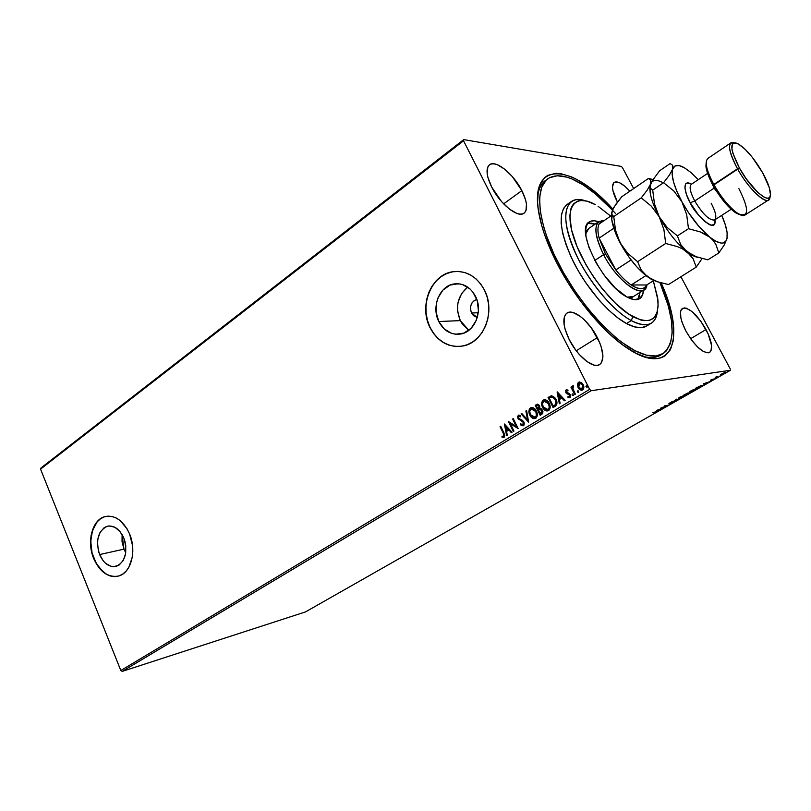 <?xml version="1.0" encoding="UTF-8"?>
<svg xmlns="http://www.w3.org/2000/svg" width="811" height="811" viewBox="0 0 811 811"><rect width="100%" height="100%" fill="white"/><g stroke="black" fill="none" stroke-linecap="round" stroke-linejoin="round"><path stroke-width="1.22" d="M662.749 353.839C656.109 357.722 646.833 356.658 634.942 350.656L633.138 351.751L634.942 350.656L646.377 355.157L656.038 356.009L663.601 353.302L666.52 350.687L670.565 343.134L672.177 332.845L671.386 320.264L668.294 305.889L659.921 282.583C675.147 319.017 676.09 342.769 662.749 353.839L660.397 355.238C655.805 357.955 649.844 358.269 642.494 356.191C649.885 358.28 655.866 357.945 660.468 355.198M661.229 282.958C686.532 338.197 672.654 378.575 627.734 348.446C603.83 333.017 574.756 298.266 556.843 263.017L567.852 282.431L580.544 301.145L601.417 325.992L608.534 333.027L622.524 344.797L635.662 353.12L647.421 357.742L657.346 358.594L661.523 357.641L665.111 355.796L670.494 349.602L673.394 340.356L673.799 328.536L671.782 314.627L667.483 299.158L661.229 282.958M471.515 312.985L478.257 312.762L471.515 312.985L470.532 309.609L470.715 306.061L472.032 302.858L474.293 300.506L476.807 299.421C471.11 301.804 469.346 306.325 471.515 312.985L477.284 317.517L473.523 315.672L471.515 312.985M123.951 549.148L125.735 552.717L123.951 549.148L99.611 554.562L123.951 549.148L122.106 534.581L122.035 541.616L123.951 549.148M123.779 537.957C127.966 551.987 125.553 561.435 116.51 566.281C109.465 567.659 103.838 563.757 99.611 554.562L98.384 550.801L97.472 542.914L97.817 539.092L100.067 532.391L104.061 527.779L106.555 526.491L109.242 525.954L114.807 527.231L119.916 531.438L123.779 537.957L125.036 541.778L125.776 545.773L125.593 553.68L123.272 560.431L119.176 565.003L113.945 566.696L111.158 566.382L105.775 563.483L103.372 561.03L99.611 554.562C95.445 540.471 97.949 531.053 107.133 526.298C114.006 525.041 119.552 528.924 123.779 537.957M467.683 287.124L461.641 293.481L458.134 302.067L457.505 306.791L457.657 311.586L460.283 320.619L468.859 330.29L462.655 324.542L460.283 320.619L438.792 321.531L460.283 320.619C455.032 307.065 457.505 295.893 467.704 287.114M475.499 296.309C483.163 310.694 475.074 331.547 461.145 333.929C451.494 335.338 444.043 331.212 438.792 321.531L436.115 312.265L436.582 302.513L438.001 297.901L442.918 290.095L450.014 285.107L458.225 283.738L462.361 284.509L469.904 288.838L473.016 292.244L477.284 300.871L478.429 310.775L476.27 320.396L471.171 328.232L463.943 333.088L455.701 334.254L451.605 333.382L444.215 328.942L438.792 321.531C431.188 307.024 439.501 285.989 453.886 283.972C463.122 282.857 470.329 286.972 475.499 296.309M457.546 271.401L452.791 271.766C431.27 274.625 418.861 305.909 430.114 327.492L429.942 327.502C418.689 305.909 431.097 274.625 452.619 271.766C466.183 270.215 476.797 276.308 484.451 290.044L480.72 284.002L476.077 278.943L470.704 275.081L464.825 272.547L458.671 271.442L452.477 271.786L446.486 273.56L440.931 276.673L436.014 281.001L431.908 286.374L428.766 292.578L426.687 299.391L425.765 306.558L426.008 313.806L427.417 320.872L429.942 327.502L433.5 333.443L437.94 338.481L443.13 342.424L448.858 345.111L454.93 346.429L461.114 346.317L467.166 344.776L472.854 341.836L477.953 337.609L482.251 332.257L485.586 325.971L487.806 318.997L488.82 311.627L488.587 304.145L487.107 296.856L484.451 290.044C495.856 311.353 483.914 342.252 463.395 345.912C448.929 348.122 437.778 341.989 429.942 327.502L430.114 327.492C436.896 340.387 446.729 346.713 459.604 346.479L459.523 346.49M106.18 516.333L105.146 516.577C92.474 519.567 86.686 541.606 93.873 558.495L93.681 558.546C86.493 541.647 92.282 519.608 104.943 516.617C115.081 514.782 123.282 520.54 129.557 533.891L126.972 528.701L120.15 520.591L116.176 517.976L112.04 516.475L107.904 516.131L103.92 516.942L100.25 518.878L97.016 521.858L94.34 525.751L91.035 535.676L90.812 547.172L91.876 552.98L93.681 558.546L99.236 568.126L106.667 574.472L110.762 576.114L114.898 576.611L118.913 575.942L122.664 574.137L125.999 571.238L128.787 567.376L132.264 557.319L132.811 551.541L132.538 545.55L129.557 533.891C136.866 550.72 131.159 572.718 118.862 575.962C108.35 578.061 99.956 572.252 93.681 558.546L93.873 558.495C99.834 571.674 107.904 577.564 118.082 576.185M521.848 190.626C527.332 201.909 528.062 209.431 524.048 213.202C518.047 218.382 499.992 204.017 491.689 187.057L501.553 201.594L509.389 209.076L516.789 213.384L519.952 214.134L522.608 213.901L524.636 212.715L525.984 210.627L526.471 204.129L525.599 199.972L521.848 190.626L512.349 176.626L504.777 169.256L497.478 164.775L494.264 163.873L491.527 163.913L489.368 164.917L487.877 166.853L487.127 173.23L487.918 177.437L491.689 187.057C486.357 175.875 485.627 168.455 489.509 164.805C495.724 159.483 513.627 174.02 521.848 190.626L503.631 203.855L521.848 190.626M706.016 329.55C711.987 341.431 713.163 349.054 709.534 352.42C702.975 353.647 695.098 346.52 685.903 331.04L691.347 339.728L697.511 346.946L703.421 351.558L708.165 352.866L709.858 352.207L711.014 350.727L711.571 345.527L708.135 333.879L700.745 321.136L691.793 311.404L686.4 308.241L684.18 307.886L681.169 309.741L680.48 311.9L680.936 318.277L682.061 322.261L685.903 331.04C680.034 319.179 678.868 311.627 682.426 308.383C689.046 307.156 696.913 314.212 706.016 329.55L690.607 338.714L706.016 329.55M597.352 337.609C603.86 351.204 604.611 360.196 599.613 364.595C593.338 369.117 577.412 356.242 569.261 339.687L575.648 349.997L579.378 354.579L587.134 361.676L594.27 365.163L597.251 365.376L599.674 364.565L601.468 362.76L602.928 356.536L601.468 347.706L599.714 342.729L591.189 327.695L583.879 319.392L580.118 316.249L573.063 312.539L570.042 312.144L567.518 312.752L565.581 314.364L564.334 316.929L564.081 324.522L565.105 329.256L569.261 339.687C562.915 326.154 562.165 317.263 567.011 313.036C573.468 308.362 589.252 321.349 597.352 337.609L576.236 350.768L597.352 337.609M122.228 671.386L591.148 390.72L730.468 370.252L305.453 611.93L122.228 671.386L120.819 670.525L40.55 469.113L463.547 140.8L589.648 389.371L120.819 670.525L40.55 469.113L41.097 467.876L463.72 139.614L41.097 467.876L40.55 469.113L463.547 140.8L463.72 139.614L621.297 166.417L463.72 139.614L463.547 140.8L589.648 389.371L591.148 390.72L589.648 389.371L120.819 670.525L122.228 671.386L305.453 611.93L730.468 370.252L591.148 390.72L122.228 671.386M720.766 374.449L725.865 372.198L720.766 374.449M717.34 376.253L715.201 377.45L717.786 377.054L716.64 376.902L717.34 376.253L715.201 377.45L717.786 377.054L716.63 376.841L717.34 376.253M711.014 379.822L713.619 379.193L712.028 380.207L714.319 378.889L711.206 379.71L710.568 380.359L713.629 379.234L712.028 380.207L714.309 378.919L711.014 379.822M700.734 386.756L702.478 385.539L701.333 385.499L695.351 388.368L698.96 387.759L701.91 385.377L695.351 388.368L700.734 386.756M687.698 394.166L689.958 392.473L684.038 394.805L687.698 394.166L689.958 392.473L684.038 394.805L687.698 394.166M677.611 399.904L676.404 399.154L675.776 399.509L676.769 400.046L671.508 401.942L677.702 399.853L676.404 399.154L675.776 399.509L676.769 400.046L671.508 401.942L677.611 399.904M664.685 407.264L661.898 407.781L668.376 405.165L664.635 405.855L666.855 405.662L660.357 408.288L664.118 407.578L661.898 407.781L668.376 405.165L664.635 405.855L666.855 405.662L660.357 408.288L664.685 407.264M655.42 412.049L654.193 413.093L656.717 411.643L652.906 412.535L655.998 412.018L654.193 413.093L656.738 411.704L652.906 412.535L655.42 412.049M656.768 410.336L658.187 410.954L662.982 408.227L656.768 410.336L658.187 410.954L662.982 408.227L656.768 410.336M670.778 403.442L673.799 401.861L669.369 403.128L668.822 403.827L673.14 402.195L670.504 403.675L673.546 401.861L669.105 403.27L672.968 402.195L670.778 403.442M678.949 398.434L685.204 395.119L680.196 396.964L678.391 398.201L678.949 398.434L678.706 397.968L678.949 398.434L685.285 395.292L679.841 397.157L678.341 398.282L678.949 398.434M690.161 392.058L696.467 388.712L691.834 390.344L689.725 391.693L690.161 392.058L689.908 391.591L690.161 392.058L696.548 388.885L691.104 390.74L689.573 391.885L690.161 392.058M703.319 383.826L704.445 384.637L709.463 381.788L703.421 383.765L704.445 384.637L709.463 381.788L703.319 383.826M715.647 378.169L716.711 377.602L715.647 378.169M720.219 375.564L721.293 374.996L720.219 375.564M727.731 371.296L728.805 370.728L727.731 371.296M730.326 369.005L680.905 276.744L730.326 369.005M633.675 188.578L622.442 167.603L633.675 188.578M596.693 193.778L596.308 193.119M577.422 384.627L578.902 388.895L581.943 390.243L583.504 388.956L583.819 387.516L582.298 383.319L579.257 382.011L578.152 382.68L577.422 384.627L578.973 382.224L577.422 384.627L578.091 387.668L582.572 389.979C584.042 388.51 584.244 386.715 583.16 384.607L581.142 382.366L578.659 382.265L579.652 381.951L577.422 384.627M573.407 385.783L572.404 386.208L572.181 387.79L571.623 386.705L570.944 387.121L574.685 394.551L575.374 394.136L572.789 388.449L573.407 385.783L572.748 385.843L572.181 387.79L571.623 386.705L570.944 387.121L574.685 394.551L575.374 394.136L572.931 389.016L573.407 385.783M569.221 396.802L569.89 394.998L566.93 393.548L566.139 392.534L566.463 389.807L565.673 390.375L566.179 393.142L569.677 395.261L569.525 396.609L568.024 396.528L567.984 397.451L570.194 397.37L570.417 394.977L569.444 393.578L566.494 392.139L566.514 390.851L567.913 390.993L567.994 390.111L566.149 389.858L566.696 389.706L565.835 392.585L569.586 395.048L569.352 396.741L568.024 396.528L567.984 397.451L569.89 397.603L570.245 394.592L566.494 392.139L566.646 390.74L567.913 390.993L567.994 390.111L566.402 389.746M555.109 406.331L556.691 404.689L556.964 402.732L554.836 397.552L551.632 395.768L548.054 397.471L553.082 407.548L555.109 406.331C557.258 404.547 557.552 402.236 556.001 399.377L551.632 395.768L548.054 397.471L553.082 407.548L555.109 406.331M540.197 415.303L542.671 413.529L542.934 411.278L541.444 408.845L539.903 408.44L539.345 405.287L537.318 404.162L535.23 405.277L540.197 415.303L541.92 414.269L542.539 410.184L539.903 408.44L539.65 405.814L537.176 404.202L535.23 405.277L540.197 415.303M528.681 422.237L526.582 410.538L525.873 410.964L527.545 419.784L521.757 413.468L521.047 413.904L528.681 422.237L526.582 410.538L525.873 410.964L527.545 419.784L521.757 413.468L521.047 413.904L528.681 422.237M513.961 431.087L510.352 423.707L518.158 428.563L513.282 418.628L512.643 419.013L516.272 426.424L508.467 421.558L513.312 431.472L513.961 431.087L510.352 423.707L518.158 428.563L513.282 418.628L512.643 419.013L516.272 426.424L508.467 421.558L513.312 431.472L513.961 431.087M503.266 433.236L504.016 435.649L503.509 436.379L501.958 436.176L502.009 437.129L504.128 437.332L504.858 435.243L500.701 426.282L500.063 426.667L503.59 433.175L500.063 426.667L503.266 433.236L503.621 436.318L501.958 436.176L502.009 437.129L504.128 437.332L503.955 432.952L500.701 426.282L500.063 426.667L500.752 426.393L503.266 433.236M504.412 424.021L506.581 435.527L507.28 435.112L506.581 431.422L508.923 430.002L511.325 432.668L512.035 432.243L504.412 424.021L506.581 435.527L507.28 435.112L506.581 431.422L508.923 430.002L511.325 432.668L512.035 432.243L504.412 424.021M520.733 423.869L520.784 424.994L523.044 425.887L524.058 425.015L524.23 422.947L522.588 420.433L518.776 418.364L518.635 416.398L520.571 416.844L520.774 415.921L518.472 415.151L517.56 416.702L518.168 418.851L522.527 421.477L523.44 422.977L522.872 424.731L520.733 423.869L520.449 424.69L523.419 425.724L523.886 421.953L518.584 418.03L518.817 416.256L520.571 416.844L520.774 415.921L518.624 415.09L517.955 418.466L523.227 422.328L522.872 424.731L520.733 423.869M529.836 415.11L531.56 417.472L534.003 418.709L536.081 418.07L537.196 416.002L537.095 412.981L535.889 410.194L533.881 408.095L531.276 407.497L529.765 408.45L528.995 410.204L529.137 413.215L530.151 415.05C528.701 412.241 528.914 409.819 530.769 407.791L530.455 407.842C528.59 409.869 528.387 412.292 529.836 415.11C531.002 417.584 532.746 418.76 535.067 418.618L535.706 418.334C537.612 416.337 537.835 413.914 536.385 411.076C535.219 408.582 533.476 407.406 531.154 407.538L529.319 410.153L529.836 415.11M542.589 407.386L544.343 409.768L546.807 410.995L548.915 410.356L550.04 408.257L549.939 405.216L548.733 402.428L546.685 400.32L544.059 399.722L542.529 400.685L541.667 402.955L542.904 407.335C541.444 404.507 541.647 402.074 543.542 400.026L543.218 400.076C541.332 402.124 541.119 404.557 542.589 407.386C543.765 409.879 545.529 411.045 547.881 410.913L548.54 410.619C550.466 408.602 550.699 406.159 549.229 403.31C548.054 400.806 546.29 399.62 543.948 399.752L542.062 402.408L542.589 407.386M557.116 391.956L559.367 403.766L560.107 403.32L559.387 399.539L561.851 398.039L564.385 400.746L565.125 400.299L557.228 391.885L559.367 403.766L560.107 403.32L559.387 399.539L561.851 398.039L564.385 400.746L565.125 400.299L557.116 391.956M572.16 395.139L573.357 395.413L572.87 393.974L572.039 394.825L572.607 393.903L572.16 395.139L573.154 395.646L572.647 393.882L572.16 395.139M577.422 391.966L578.628 392.24L578.142 390.801L577.3 391.652L577.868 390.73L577.422 391.966L578.425 392.473L577.908 390.709L577.422 391.966M586.059 386.766L587.286 387.04L586.789 385.59L585.947 386.452L586.515 385.519L586.059 386.766L587.073 387.273L586.556 385.499L586.059 386.766M621.297 166.417L622.442 167.603L621.297 166.417M612.883 209.066L601.438 197.631L588.918 187.229L576.864 179.484L571.147 176.727L560.604 173.615L555.88 173.321L547.8 175.358L544.546 177.7L539.791 185.02L538.372 189.956L537.592 202.213L538.261 209.42L541.748 225.671L544.546 234.551L556.843 263.017C547.445 244.516 541.424 227.8 538.798 212.867C529.076 159.544 572.14 163.396 612.883 209.066M629.863 191.193L624.977 186.348L619.371 182.627L615.073 181.988L613.633 182.901L612.477 187.037L612.822 190.119L617.323 201.919C612.234 191.771 611.19 185.273 614.191 182.414C617.708 180.721 622.929 183.651 629.863 191.193M546.746 179.636C541.758 182.607 538.697 188.223 537.592 196.475C538.605 188.851 541.292 183.468 545.661 180.346L547.881 178.744C556.376 173.331 568.217 175.44 583.403 185.08C593.885 191.862 604.509 201.25 615.296 213.252M104.112 516.911L100.442 518.837L97.208 521.818L92.515 530.374L90.72 541.292L92.069 552.94L96.357 563.615L102.977 571.735L106.859 574.431L110.955 576.063L115.091 576.56M452.791 271.766L446.658 273.56L441.103 276.673L436.186 281.001L432.081 286.374L428.938 292.578L426.86 299.391L425.937 306.548L426.18 313.796L427.59 320.862L430.114 327.492L433.662 333.433L438.112 338.471L443.293 342.414L449.03 345.091L455.103 346.419M503.824 437.464L502.009 437.129L502.293 436.277L502.333 437.068L503.813 437.474M503.519 436.369L503.59 433.175L504.351 435.162L503.712 436.348M511.579 432.516L508.923 430.002L511.579 432.516M506.885 435.345L504.797 424.265L506.885 435.345M506.682 430.175L508.477 429.1L505.628 426.373L508.477 429.1L505.628 426.373L508.152 429.151L506.358 430.235L508.477 429.1L506.358 430.235L505.628 426.373L506.682 430.175M513.586 431.31L508.862 421.639L513.586 431.31M516.597 426.363L512.643 419.013L513.343 418.74L516.597 426.363M518.097 428.441L510.352 423.707L518.097 428.441M523.085 425.876L520.449 424.69L520.966 424.072L521.098 424.934L523.085 425.876M522.75 424.792L523.541 422.267L517.955 418.466L518.32 415.232L518.918 415.05L517.965 417.553L520.277 420.199M520.054 416.225L519.253 416.144M521.473 420.666L523.541 422.267L523.318 424.589M528.731 421.892L521.047 413.904L521.838 413.559L521.372 413.853L528.731 421.892M527.86 419.733L525.873 410.964L526.613 410.66L527.86 419.733M534.216 418.638L530.151 415.05L533.456 418.415M532.259 408.511L535.189 410.082L536.608 412.951L536.588 415.83L534.834 417.523M531.874 408.572L536.041 411.42C537.227 413.711 537.044 415.658 535.493 417.27L534.601 417.564M530.992 408.856L535.726 411.481C536.902 413.762 536.72 415.708 535.179 417.32L530.485 414.705C529.319 412.444 529.492 410.488 530.992 408.856L533.729 409.099L535.899 411.846L536.385 415.445L534.855 417.483L532.462 417.067L530.485 414.705L529.735 411.562L530.992 408.856M540.461 415.141L535.23 405.277L537.561 404.131L535.544 405.226L540.461 415.141M541.424 413.367L540.663 413.823L542.194 410.538L539.944 409.423L541.87 410.589L540.349 413.874L538.494 410.143L540.4 409.352L541.626 409.778L542.447 411.349L541.9 413.022M538.484 405.277L539.568 406.95L538.94 408.663M538.636 408.856L537.987 409.109L536.395 405.905L537.5 405.297L539.001 406.24L538.301 409.058L539.315 406.189L537.815 405.247M539.001 406.24L539.133 408.176L537.987 409.109L536.395 405.905L537.896 405.257L539.001 406.24M540.349 413.874L538.494 410.143L540.227 409.393L542.133 411.4L541.971 412.647L540.349 413.874M547.009 410.934L542.904 407.335L546.249 410.721M545.043 400.746L548.003 402.307L549.452 405.206L549.422 408.095L547.648 409.819M544.678 400.796L548.875 403.665C550.071 405.956 549.878 407.923 548.317 409.545L547.395 409.849M543.765 401.09L548.56 403.716C549.757 406.007 549.564 407.974 548.003 409.596L543.248 406.98C542.072 404.709 542.245 402.743 543.765 401.09L546.138 401.1L548.56 403.716L549.29 407.355L547.841 409.687L545.256 409.352L543.248 406.98L542.488 403.817L543.765 401.09M550.77 396.042L548.368 397.42L553.345 407.396L548.054 397.471L551.551 395.778M553.183 397.066L554.998 398.647L556.316 401.668L556.174 403.848L554.724 405.338M554.278 405.622L555.94 404.284L555.647 399.742L555.636 404.334L553.244 406.108L549.24 398.089L552.058 396.893L555.647 399.742L552.058 396.893M564.618 400.614L561.851 398.039L564.618 400.614M559.661 403.594L557.481 392.149L559.661 403.594M559.468 398.272L561.354 397.137L558.394 394.359L561.354 397.137L558.394 394.359L561.04 397.177L559.154 398.323L561.354 397.137L559.154 398.323L558.394 394.359L559.468 398.272M569.504 397.765L567.984 397.451L568.318 396.691L569.231 397.765M569.535 394.511L570.082 395.92L569.281 396.802M569.373 394.389L566.625 393.588L565.835 392.585L565.845 390.73L566.676 389.716M573.124 395.656L572.465 395.089L573.124 395.656M574.948 394.399L570.944 387.121L571.684 386.806L574.948 394.399M572.485 387.749L573.174 385.752L572.485 387.749M578.385 392.494L577.726 391.926L578.385 392.494M581.892 390.253L578.091 387.668L577.736 384.576L578.395 387.628L580.788 390.04M581.274 390.203L581.852 390.253M579.906 382.954L581.791 383.664L582.896 385.245L583.291 387.435L582.612 388.875M582.045 389.179L578.78 387.263L579.48 383.025L582.47 385.032L581.943 389.209M582.41 389.016L582.774 384.992L579.824 382.974M587.032 387.293L586.363 386.725L587.032 387.293M549.24 398.089L552.027 396.924L554.298 398.211L556.011 401.719L555.271 404.74L553.244 406.108L549.24 398.089M582.47 385.032L582.774 388.276L581.629 389.25L580.179 388.905L578.385 386.208L578.73 383.522L580.595 383.137L582.47 385.032M658.289 410.295L658.187 410.954L657.204 410.173L658.289 410.295M657.721 410.143L659.779 409.443L657.721 410.143M677.104 399.529L676.587 399.701L677.104 399.529M680.247 397.076L684.606 395.596L679.517 398.11L680.186 396.964L684.606 395.606L680.165 397.937L679.02 398.039L680.247 397.076M685.001 394.41L687.373 393.386L685.001 394.41M686.552 394.136L687.616 393.071L689.553 392.859L686.552 394.136L689.553 392.828L686.552 394.136M691.509 390.669L695.858 389.189L690.739 391.723L691.448 390.557L695.848 389.209L691.388 391.561L690.252 391.642L691.509 390.669M699.183 387.486L696.243 387.851L701.231 385.529L701.789 385.813L699.183 387.486L696.304 387.972L701.789 385.742L699.183 387.486M704.668 383.897L704.445 384.637L703.573 383.715L704.668 383.907M704.232 383.654L706.269 382.985L704.232 383.654M722.277 373.536L725.186 372.573L721.699 374.297L722.226 373.445L725.176 372.594L722.125 374.195L721.395 374.256L722.277 373.536M631.262 320.588L632.874 316.675C611.494 305.271 582.987 267.204 573.559 237.106C563.838 206.856 574.887 193.028 595.264 204.615L587.012 201.138L580.777 200.429L578.101 200.935L573.772 203.652L572.171 205.862L570.964 208.62L569.849 215.685L571.491 229.695L577.077 246.676L586.15 265.055L593.733 277.21L602.157 288.665L615.579 303.456L628.758 314.181L640.467 319.919L643.853 320.649L649.682 320.325L654.082 317.689L656.91 312.904L658.106 306.203L657.68 297.87L653.311 280.778L657.944 300.151C659.069 319.585 650.716 325.099 632.874 316.675L631.262 320.588C613.755 311.15 591.037 284.732 577.706 257.837C564.284 228.712 562.185 209.927 571.42 201.463C574.877 199.141 579.409 198.888 585.015 200.682C566.95 194.569 559.914 212.766 571.4 243.401C582.663 273.946 610.389 309.488 631.262 320.588L626.508 323.538L631.262 320.588C646.914 328.293 655.653 325.089 657.468 310.988C656.89 316.888 654.832 320.963 651.284 323.204C646.529 326.022 639.859 325.16 631.262 320.588M633.452 296.532L627.197 297.14L630.035 297.485L633.503 296.502M589.293 221.93C574.938 228.56 602.553 284.671 626.619 296.816L633.827 299.563L639.301 298.853L642.596 294.829L643.488 290.176C643.265 294.312 641.977 297.14 639.626 298.661C636.554 300.516 632.215 299.908 626.619 296.816L615.367 288.108L603.931 274.878L596.359 263.251L588.979 247.537L586.1 237.015L585.603 231.135L586.252 226.441L587.995 223.086L590.763 221.18L594.412 220.785L598.569 221.778C594.706 220.359 591.614 220.41 589.293 221.93L589.242 221.961M637.73 299.472L640.041 292.365L639.129 297.008L637.73 299.472M612.417 210.09L595.426 193.93L583.403 185.08L572.069 179.008L566.777 177.112L557.238 175.754L549.402 177.781L546.249 180.093L541.667 187.26L539.599 197.681L540.248 211.042L543.664 226.857L546.401 235.494L553.781 253.731L563.483 272.608L575.07 291.22L588.005 308.717L601.671 324.278L615.448 337.234L622.169 342.556L634.942 350.656C609.842 337.812 576.57 299.756 557.086 260.605C537.5 221.423 534.631 187.868 547.881 178.744M646.6 326.083L641.217 327.695L634.445 326.863L626.508 323.538L617.718 317.821L608.432 309.893L599.045 300.05L585.674 282.644L577.787 269.992L571.157 257.168L566.048 244.719L562.662 233.173L561.121 223.015L561.445 214.641L563.574 208.346L566.94 204.615C557.623 213.121 559.641 231.916 572.992 261C586.272 287.844 608.97 314.181 626.508 323.538C635.114 328.08 641.825 328.921 646.61 326.073L651.284 323.204M610.693 216.121L598.052 206.258L610.693 216.121M595.193 224.079L587.752 223.38L591.037 223.096L595.193 224.079M588.796 228.438L585.714 233.974L586.698 230.871L588.715 228.499M599.157 223.978L603.597 220.957L601.65 221.515L599.157 223.978C597.545 227.05 597.535 231.764 599.126 238.13C597.535 231.764 597.545 227.05 599.157 223.978L611.453 215.604L599.157 223.978M605.422 253.884L599.126 238.13L605.422 253.884L615.772 269.911L599.126 238.13L613.815 228.236L599.126 238.13L615.772 269.911L605.422 253.884L603.577 254.634L605.422 253.884M604.185 220.551C593.399 220.916 593.196 232.27 603.577 254.634C595.173 237.471 593.662 226.401 599.045 221.454L604.185 220.551M594.818 260.453L603.577 254.634L594.818 260.453M646.702 284.975L631.211 284.985L636.544 287.844L641.055 288.797L644.502 287.804L646.702 284.975C644.319 290.024 639.149 290.034 631.211 284.985C626.143 281.549 620.993 276.521 615.772 269.911C620.993 276.521 626.143 281.549 631.211 284.985L645.941 275.568L631.211 284.985L646.702 284.975L653.686 280.535L646.702 284.975M647.016 284.773L643.944 289.892C636.574 295.62 615.002 277.119 603.577 254.634C617.698 282.664 645.09 300.972 647.016 284.773M631.07 259.946L615.772 269.911L631.07 259.946M730.975 142.787L707.851 158.439C704.485 161.805 706.472 170.482 713.812 184.462C709.534 176.626 707.04 170.107 706.32 164.927L705.975 166.782C706.655 171.739 709.037 177.954 713.102 185.425L739.409 168.009C729.596 148.504 729.332 140.536 738.608 144.115C746.485 149.305 754.483 158.834 762.614 172.713L752.273 157.273L744.924 149.082L738.446 144.013L735.851 142.929L733.823 142.888L732.445 143.912L731.887 148.981L732.738 152.863L739.409 168.009L746.353 178.998L757.788 192.43L764.297 197.296L766.821 198.188L768.727 197.996L769.943 196.759L770.44 194.518L769.244 187.473L762.614 172.713C767.105 180.782 769.69 187.382 770.359 192.501C772.761 207.322 752.142 191.457 739.409 168.009L737.503 168.779C729.991 154.688 727.822 146.031 730.975 142.787L734.705 142.777C727.041 141.509 727.974 150.177 737.503 168.779L713.812 184.462C723.676 202.75 740.301 218.858 744.974 215.027L768.514 200.013C764.114 203.683 747.58 187.209 737.503 168.779C749.871 191.538 770.207 208.528 770.024 196.566L768.514 200.013M738.892 188.639C749.303 209.441 749.131 217.835 738.385 213.8C730.123 208.315 721.932 198.533 713.812 184.462L713.102 185.425L708.175 174.933L705.935 166.458L706.199 162.301L705.975 166.782M707.618 173.402L691.286 184.34C689.005 186.581 690.151 192.126 694.733 200.966L690.252 202.78L698.443 214.945L704.384 221.19L709.605 224.748L711.683 225.336L714.42 224.079L714.937 219.751C717.279 235.748 693.851 213.05 690.252 202.78L694.733 200.966C702.529 213.861 709.067 220.237 714.349 220.095C717.036 218.068 715.971 212.431 711.146 203.176M725.51 203.379L714.136 188.152L694.733 200.966L714.136 188.152L710.781 180.954M652.967 179.515L648.425 178.45L621.713 196.789L648.425 178.45L650.746 180.285L650.523 184.168L647.127 190.25L641.248 197.884L613.755 216.567L611.778 214.357L612.356 210.231L615.924 204.159L621.713 196.789L613.785 207.413L611.687 212.583M648.425 178.45L650.746 180.285L650.523 184.168L647.127 190.25L641.248 197.884L651.284 206.106L659.191 216.75C667.544 231.794 676.8 243.452 686.978 251.734C676.8 243.452 667.544 231.794 659.191 216.75L663.905 229.604L665.699 243.482L677.398 246.615L682.517 248.876L691.215 254.674L698.058 257.361C695.007 256.965 691.307 255.08 686.978 251.734L693.141 258.821L696.264 267.093L668.457 284.56L657.113 281.681L652.074 279.562L644.005 273.642L641.197 269.982L637.628 261.7L627.744 253.326L620.06 242.742L615.508 230.142L613.755 216.567L641.248 197.884L651.284 206.106L659.191 216.75L663.905 229.604L665.699 243.482L637.628 261.7L627.744 253.326L620.06 242.742C628.15 257.553 637.334 268.928 647.614 276.855L641.197 269.982L637.628 261.7L665.699 243.482L677.398 246.615L682.517 248.876L690.496 255.059L693.141 258.821L696.264 267.093L668.457 284.56L657.113 281.681L647.614 276.855L657.772 281.914M696.264 267.093L702.093 258.547L696.264 267.093M650.016 186.439L651.831 181.39L659.546 170.817L670.109 163.569L672.664 165.272L672.643 169.053C674.265 164.795 678.077 164.298 684.068 167.573L690.698 172.297L698.271 179.657L690.698 172.297L684.362 167.735L679 165.576L674.995 166.002L672.643 169.053L672.157 174.568L673.606 182.211L676.921 191.467L681.879 201.686L688.144 212.107L698.93 226.441L713.274 240.583L715.87 244.435L718.85 252.92L707.851 259.824L696.436 256.803L691.398 254.573L683.43 248.379L680.713 244.547L677.398 235.9L667.139 227.465L659.191 216.75C652.206 203.409 649.155 193.16 650.057 186.023L650.087 191.974C651.04 198.877 654.082 207.129 659.191 216.75L654.487 203.936L652.703 190.109L650.3 188.122L650.523 184.168C652.368 179.707 656.474 179.211 662.861 182.678M657.113 281.772L651.02 279.126L644.046 273.986L636.676 266.697L629.448 257.766L622.909 247.842L615.427 232.716L611.727 219.487L611.656 212.837L611.727 219.477C612.68 226.168 615.458 233.923 620.06 242.742L615.508 230.142L613.755 216.567L611.778 214.357M613.501 208.295L612.356 210.231M650.523 184.168L650.777 183.519M727.062 238.322L724.203 245.044L718.85 252.92L707.851 259.824L696.436 256.803L686.978 251.734L680.713 244.547L677.398 235.9L688.498 228.692L700.248 231.905L709.797 237.167L713.274 240.583L715.87 244.435L718.85 252.92L724.203 245.044L727.021 238.515C725.257 245.044 719.509 244.598 709.797 237.167C699.69 228.682 690.384 216.861 681.879 201.686C673.971 186.642 670.89 175.764 672.643 169.053L669.389 175.095L663.58 182.718L673.819 190.97L681.879 201.686L686.684 214.662L688.498 228.692L700.248 231.905L705.357 234.237L716.204 241.455L721.415 243.118L723.463 242.935L726.281 240.614L727.021 238.515L727.112 232.676L725.389 224.992L721.729 215.371C724.831 222.356 726.646 228.327 727.183 233.284L727.062 238.292M691.56 184.158C680.834 178.146 685.457 195.38 690.252 202.78L686.522 194.66L684.91 188.051L685.609 183.945L686.805 183.043L690.627 183.661M659.191 216.75L654.487 203.936L652.703 190.109L663.58 182.718L673.819 190.97L681.879 201.686L686.684 214.662L688.498 228.692L677.398 235.9L667.139 227.465L659.191 216.75M651.831 181.39L659.546 170.817L670.109 163.569L672.664 165.272L672.643 169.053L669.389 175.095L663.58 182.718L652.703 190.109L650.3 188.122M691.611 184.168C688.904 186.074 689.948 191.67 694.733 200.966C702.853 214.307 709.493 220.633 714.643 219.943L731.177 209.279M713.102 185.425L719.955 196.282L727.619 205.741L734.878 212.3L740.798 214.986L736.55 213.384C728.653 208.153 720.837 198.827 713.102 185.425M460.172 283.982L453.886 283.972M108.593 526.015L107.133 526.298M566.93 204.615L571.42 201.463M588.756 228.469L599.005 221.484M630.248 298.56L643.944 289.892M611.727 219.477L612.325 215.442M650.087 191.974L650.635 188.689M691.215 254.674L691.945 254.857M738.385 213.8L736.55 213.384"/></g></svg>
